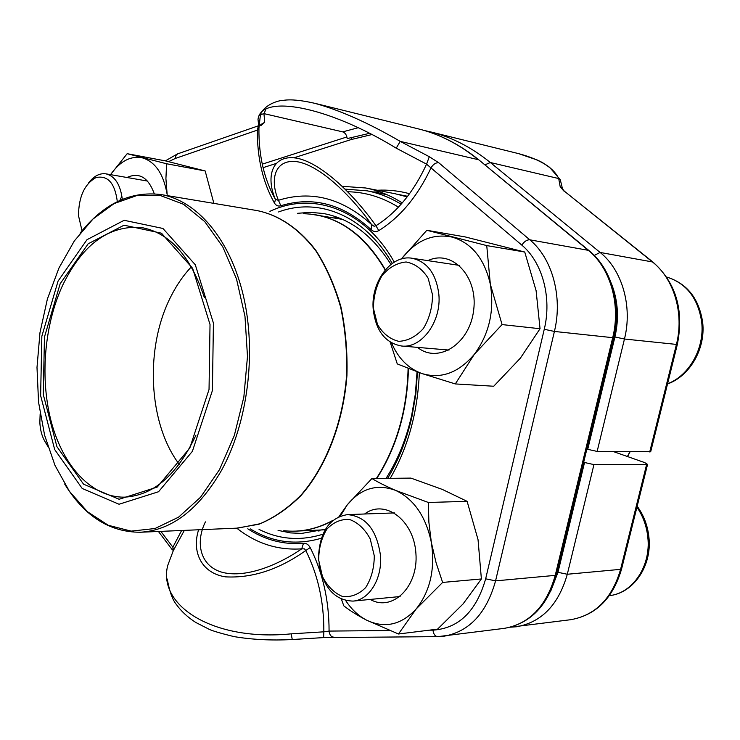 <?xml version="1.0" encoding="UTF-8"?>
<svg xmlns="http://www.w3.org/2000/svg" width="740" height="740" viewBox="0 0 740 740"><rect width="100%" height="100%" fill="white"/><g stroke="black" fill="none" stroke-linecap="round" stroke-linejoin="round"><path stroke-width="1.11" d="M586.848 449.125L597.143 451.428L650.756 451.52M377.243 190.245C388.056 189.644 398.823 190.8 409.553 193.723M407.638 196.294L399.184 194.629M384.162 193.501L381.156 193.547M518.675 153.643L537.425 160.071C541.43 162.171 540.875 161.292 549.57 167.277L560.291 179.728L558.709 178.553C553.696 167.804 540.357 159.507 518.675 153.652L430.458 131.868C451.511 137.029 471.473 147.251 490.343 162.513L600.112 252.442C622.183 269.98 632.709 306.416 624.458 339.022L597.143 451.428M649.729 451.955L676.369 344.637C684.417 313.529 674.029 278.703 652.31 261.831L564.296 191.133L653.327 262.386M562.992 189.995L562.539 188.931M560.291 179.728L562.511 188.885L560.162 186.572L563.713 190.911M613.432 451.594L644.808 462.639L647.555 464.406L593.942 464.609L583.666 462.306M40.145 413.873L39.84 422.466C40.367 431.957 42.883 439.468 47.388 445.008M47.739 446.146L45.602 442.613M373.423 308.377L377.483 324.471C382.867 333.564 389.952 339.188 398.749 341.334C407.879 340.909 416.111 336.608 423.456 328.421C429.44 318.394 432.456 307.174 432.512 294.761L428.136 278.221C422.411 269.101 415.066 263.68 406.121 261.979C397.029 262.876 388.981 267.445 381.988 275.687C376.346 285.538 373.496 296.435 373.423 308.377M373.219 309.431C370.555 282.097 391.044 254.357 412.05 258.251C427.267 261.719 436.202 273.745 438.848 294.344C441.604 321.586 421.587 348.67 401.598 346.015C385.263 343.036 375.809 330.836 373.219 309.431M318.672 560.087L322.455 576.562C327.506 586.348 334.166 592.981 342.435 596.449C351.028 597.439 358.78 594.47 365.699 587.541C371.341 578.606 374.2 568.024 374.283 555.823L370.204 538.877C364.839 529.008 357.947 522.542 349.539 519.48C340.983 518.943 333.398 522.199 326.803 529.23C321.465 538.054 318.755 548.34 318.672 560.087M318.552 555.87C320.115 531.32 329.753 517.565 347.467 514.615C365.754 516.206 376.753 529.803 380.462 555.379C382.478 578.449 369.26 600.066 353.045 601.102C334.952 600.445 323.621 587.995 319.032 563.732M117.318 201.631C114.894 183.058 107.781 175.047 95.969 177.6C84.554 183.992 78.727 196.664 78.486 215.608L82.02 230.76M88.43 183.131C93.758 176.083 99.604 172.984 105.959 173.845C114.978 176.12 120.426 184.621 122.313 199.356M213.879 203.38L205.165 170.959L166.593 163.762L127.16 153.689L110.528 174.64M205.165 170.959L165.566 160.913L127.16 153.689M110.575 174.649C120.074 161.107 130.73 155.529 142.542 157.898C155.372 161.894 163.577 174.057 167.148 194.398L165.917 178.692L166.593 163.762M121.897 196.1L119.88 200.411M126.984 177.498C139.213 171.967 148.315 177.397 154.281 193.788M345.182 189.144L367.059 190.818C378.778 193.085 390.128 197.552 401.108 204.222M398.425 207.154C382.145 197.164 365.264 192.03 347.772 191.762M58.072 281.089L86.987 239.695L124.144 220.298L162.948 228.466L195.304 264.791L213.416 323.065L212.408 390.535L192.391 451.326L158.554 491.73L119.047 504.245L82.214 488.483L54.686 449.55L40.626 395.632L41.847 336.219L58.072 281.089M60.162 283.753L88.153 243.802L124.052 225.191L161.477 233.202L192.622 268.315L210.021 324.49L209.041 389.462L189.801 448.042L157.232 487.068L119.14 499.269L83.555 484.182L56.906 446.627L43.281 394.513L44.456 337.052L60.162 283.753M195.915 435.268C177.128 475.024 153.3 495.643 124.413 497.151C92.112 497.585 63.788 467.005 51.708 423.4C39.701 379.648 43.984 325.545 62.743 285.067C82.529 244.487 108.623 225.284 141.007 227.448C169.488 232.49 190.615 255.883 204.388 297.628M179.228 464.276C148 423.123 144.679 347.31 170.977 296.342C176.703 284.974 183.501 275.123 191.383 266.807M278.055 530.386L290.626 532.911L301.643 533.42L325.498 529.192M386.058 478.373C397.741 460.067 406.269 439.088 411.653 415.445L415.381 393.846L417.036 371.832M390.942 264.421C372.433 235.255 349.844 218.272 323.167 213.481L310.347 212.343L297.563 213.305M333.851 217.902L338.337 217.662M319.051 531.061L314.63 530.265M184.353 530.376L173.308 550.615L167.675 565.591C157.583 606.014 213.731 641.599 291.144 633.847L323.843 631.821C324 601.935 317.978 574.832 305.768 550.532C279.072 569.504 252.321 578.282 225.524 576.858C201.012 573.139 191.586 551.282 198.625 529.775M258.26 126.438L257.344 130.12C257.15 158.036 262.857 182.373 274.475 203.112C276.122 205.683 278.24 206.562 280.849 205.738L278.443 200.281C311.364 190.069 342.435 198.172 371.637 224.608L374.116 226.264L375.939 225.737L378.788 230.612C375.957 232.147 373.404 231.814 371.119 229.603L371.637 224.608C353.544 198.995 323.556 167.934 299.376 162.125C275.493 157.232 269.027 178.396 278.443 200.281L275.465 199.513C265.216 175.935 272.468 153.199 298.174 158.443C324.166 164.585 356.532 198.052 375.939 225.737C396.816 212.611 413.697 192.085 426.564 164.141L396.224 148.167C326.118 105.293 260.924 94.156 258.01 119.344L258.935 128.177L260.425 114.774L263.949 113.618L265.78 109.659M314.75 103.304C340.104 110.279 368.594 122.97 400.229 141.377L478.243 159.674C459.337 144.3 439.347 134.023 418.257 128.853L314.759 103.295M342.278 186.304L365.708 187.988C378.325 190.448 390.507 195.434 402.246 202.927M372.96 191.965L380.203 191.984M365.708 187.988L395.114 193.741L407.176 196.886M205.406 521.876C195.092 542.642 200.013 566.581 222.934 572.501C245.995 578.06 277.63 565.397 301.735 548.84L303.465 543.317C306.193 543.058 308.432 544.483 310.19 547.582C322.779 572.51 329.069 600.344 329.078 631.081L323.843 631.821L323.639 637.593L292.282 639.536L291.144 633.847M236.828 528.212C256.382 543.623 278.018 550.495 301.735 548.84L304.473 548.886L305.768 550.532L310.19 547.582M389.592 630.535L329.078 631.081C329.541 634.911 331.113 636.937 333.796 637.177M167.351 567.562L167.675 565.591M173.521 550.135L172.864 547.174L181.624 530.488M173.114 550.939L172.864 547.174L160.858 531.366M378.788 230.612C400.257 217.227 417.693 196.248 431.106 167.675C433.335 164.151 435.897 162.513 438.792 162.772L429.293 156.704L426.564 164.141L521.82 245.125C524.253 241.471 526.917 239.695 529.794 239.806L588.291 250.324L479.548 160.451M396.224 148.167L400.229 141.377L429.293 156.704M259.527 115.57L260.397 114.793M259.453 125.892L261.525 125.171L260.406 125.115L261.877 123.941L259.583 125.633M259.611 125.569L264.716 122.22L261.525 125.171M274.475 203.112L275.465 199.513C264.115 179.274 258.602 155.493 258.935 128.177L257.344 130.12L175.26 158.471L168.6 161.635M486.744 245.588L426.814 230.279L401.45 258.963C415.806 240.472 432.715 233.183 452.196 237.105C471.759 242.979 484.478 258.704 490.343 284.289L486.744 245.588L524.743 252.025L465.192 236.92L426.814 230.279M502.072 324.582L490.343 284.289C494.588 310.671 489.251 334.008 474.349 354.293L502.072 324.582L540.043 328.726L536.102 290.681L524.743 252.025M455.304 383.93L474.349 354.293C458.495 372.932 440.938 379.324 421.689 373.469L455.304 383.93L493.719 386.243L520.368 358.16L540.043 328.726M390.174 342.093L397.269 363.914L421.689 373.469C408.276 368.483 398.213 358.289 391.488 342.879M427.914 260.647C451.863 249.001 478.16 276.242 473.674 310.088C469.9 343.998 437.978 364.154 417.526 347.384M341.408 599.16L343.786 605.82C349.752 610.519 357.328 615.291 366.513 620.12L398.471 633.995L437.571 629.139L463.074 603.933L481.388 578.957L478.049 539.701L467.116 501.341L428.358 502.469L395.539 490.37C386.058 486.273 378.186 482.332 371.924 478.53L347.31 504.791L338.966 516.622M467.116 501.341L442.391 489.445L410.931 478.105L371.924 478.53M481.388 578.957L442.622 582.436L436.082 562.715L431.355 542.466L428.876 522.209L428.358 502.469M398.471 633.995L416.158 608.983L442.622 582.436M364.607 513.995C384.698 498.621 413.891 519.915 415.908 553.344C418.609 586.755 392.376 612.239 370.231 599.437M345.71 600.602C351.482 609.353 358.419 615.856 366.513 620.12C384.643 628.704 401.191 624.986 416.158 608.983C430.227 591.214 435.286 569.041 431.355 542.466C425.889 516.428 413.947 499.065 395.539 490.37C376.993 483.562 360.917 488.372 347.31 504.791L340.308 516.067M677.322 344.507L624.458 339.022L614.912 336.978C619.14 318.579 618.076 301.06 611.73 284.419M587.699 449.43L614.912 336.978M371.295 134.708L351.278 139.518L294.132 157.75M275.817 163.586L263.07 167.656M650.673 451.835L677.285 344.664C684.176 310.18 676.036 282.634 652.874 262.025L600.112 252.442L594.266 255.411M560.162 186.572L558.709 178.553L490.343 162.513L484.913 164.863M351.482 137.279L351.278 139.518M621.683 568.588L620.592 569.347L646.603 464.544M593.942 464.609L567.303 574.259C558.543 604.802 541.625 622.303 516.566 626.762L510.397 627.187M647.555 464.406L621.563 569.06C612.961 598.309 596.005 615.19 570.697 619.704C595.395 615.347 612.026 598.558 620.592 569.347L567.303 574.259L557.969 572.316L584.508 462.611M550.458 591.806L557.969 572.316M627.418 456.515L629.879 451.752M667.582 383.746C689.199 375.726 704.702 348.29 701.705 322.224C698.135 298.294 686.443 283.226 666.62 277.01C687.072 283.374 699.096 298.544 702.676 322.492C705.738 348.632 689.921 376.096 667.526 383.958M637.168 506.234C643.809 515.317 647.731 525.724 648.934 537.453C652.144 565.878 633.477 593.24 609.371 595.645C632.617 593.378 651.043 566.192 647.842 537.518C646.686 526.196 643.051 516.085 636.927 507.187M408.434 368.594C407.444 408.018 397.972 442.899 380.018 473.239L376.725 478.475M332.436 520.831C320.587 527.12 308.58 530.543 296.398 531.107L292.439 531.191M311.938 214.267L315.86 214.831C343.693 219.845 366.864 238.16 385.383 269.776M256.262 210.447C278.231 214.582 298.997 228.235 315.943 250.527C326.423 266.825 334.739 285.557 340.881 306.712C345.58 328.847 347.596 351.778 346.94 375.485C343.341 422.818 326.109 466.996 300.856 495.698C287.684 508.722 273.707 518.231 258.935 524.235L236.708 528.157M283.79 530.691C300.32 532.578 316.739 529.119 333.046 520.312M376.382 478.484L379.685 473.239C397.657 442.853 407.13 407.934 408.101 368.464M385.198 269.998C363.358 233.239 336.062 214.48 303.289 213.703M237.91 528.11L259.907 523.772C274.503 517.565 288.286 507.927 301.254 494.857C326.109 466.117 343.027 422.318 346.579 375.457C347.245 351.99 345.275 329.272 340.687 307.322C334.665 286.325 326.516 267.686 316.23 251.406C299.598 229.104 279.147 215.201 257.437 210.641L160.987 194.565C196.812 200.401 230.122 238.964 243.423 295.945C256.688 352.878 247.761 422.799 221.556 470.298C198.57 509.768 171.458 530.413 140.212 532.245L237.91 528.11M219.521 469.595L234.303 435.546L243.849 397.065L247.484 356.476L244.977 316.313L236.532 279.063L222.796 246.919L204.749 221.612L183.576 204.305L160.58 195.591L137.048 195.48L114.154 203.565L92.963 219.059L74.324 240.944L58.95 268.037L47.379 299.043L39.979 332.639L37 367.456L38.545 402.107L44.604 435.222L55.001 465.414L69.431 491.341L87.413 511.691L108.271 525.28L131.156 531.126L155.002 528.527L178.562 517.168L200.522 497.262L219.521 469.595M438.792 162.772L529.794 239.806C552.244 258.214 562.918 296.814 554.408 331.446L495.569 580.872L555.24 575.369L612.683 337.755C620.98 304.806 610.426 268 588.291 250.324L589.53 251.026M429.2 630.175L432.993 630.147C458.819 628.343 476.375 611.231 485.662 578.81L544.261 329.272L554.408 331.446L613.784 337.792L556.397 575.035L555.24 575.369C546.435 606.217 529.461 623.876 504.329 628.352L437.997 636.622M485.662 578.81L495.569 580.872C486.569 613.201 469.345 631.655 443.908 636.224L437.766 636.64C435.102 636.4 433.511 634.236 432.993 630.147M323.611 637.584L292.318 639.527C271.414 640.646 251.905 639.647 233.748 636.548C220.871 633.375 212.704 630.97 209.254 629.342L195.841 622.497C187.747 617.317 181.263 611.323 176.398 604.515C172.531 599.918 169.478 591.408 167.231 579.004M264.716 122.22L263.949 113.618L342.713 131.868C345.238 132.802 346.727 135.041 347.18 138.583L368.918 133.478M269.915 211.353C312.53 191.003 364.441 208.874 394.272 262.127M419.339 372.655C417.73 412.282 408.027 447.515 390.239 478.327M321.364 538.23C296.139 545.565 272.477 542.466 250.379 528.924M247.771 528.785C264.966 540.024 283.531 544.871 303.465 543.317M544.261 329.272C552.031 297.508 542.327 262.108 521.82 245.125M371.119 229.603C342.888 203.935 312.798 195.98 280.849 205.738M357.642 127.872L342.713 131.868M258.103 125.911L177.582 153.874L175.815 155.594L175.26 158.471M613.83 337.579L613.784 337.792C622.044 305.065 611.481 268.444 588.957 250.555L478.937 159.951C459.845 144.467 439.625 134.097 418.257 128.853M556.545 574.443L556.397 575.035C547.535 605.912 530.182 623.691 504.329 628.352M387.621 478.364C398.629 460.197 406.732 439.653 411.94 416.731L415.778 394.577L417.508 371.998M392.274 263.431C364.737 215.368 318.431 197.044 278.564 211.964M259.037 529.387C279.285 539.562 300.579 541.171 322.908 534.215M564.296 191.133L562.511 188.885M346.921 136.946L262.275 164.16M424.325 130.499L430.458 131.868M570.697 619.704L510.545 627.187M630.101 451.761L627.603 456.58M459.253 265.364L412.05 258.251M449.023 350.075L401.598 346.015M394.429 512.922L347.467 514.615M400.127 596.533L353.045 601.102M147.519 181.06L105.959 173.845M367.059 190.818L386.928 194.666M296.398 531.107L323.389 529.868M310.153 214.073L342.49 219.373M160.987 194.565C130.527 190.837 103.554 203.713 80.077 233.174M64.639 483.988C84.323 516.122 109.52 532.199 140.212 532.245M437.488 636.64L323.639 637.593M158.425 531.468L172.365 549.876M165.381 160.876L177.156 154.087M314.722 103.295C301.291 100.224 290.959 99.225 283.744 100.298C278.185 100.27 263.949 104.867 260.425 114.774"/></g></svg>
